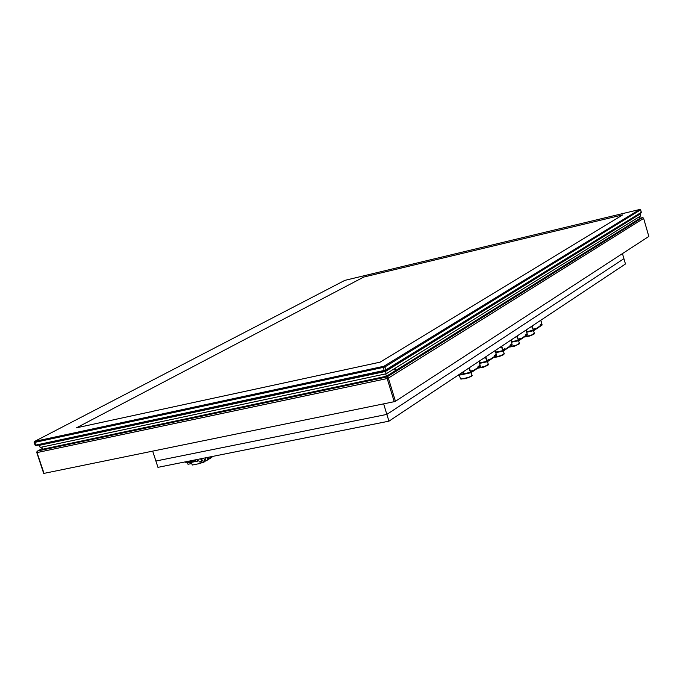 <?xml version="1.0" encoding="UTF-8"?>
<svg xmlns="http://www.w3.org/2000/svg" width="683" height="683" viewBox="0 0 683 683"><rect width="100%" height="100%" fill="white"/><g stroke="black" fill="none" stroke-linecap="round" stroke-linejoin="round"><path stroke-width="1.02" d="M36.19 445.589L385.186 371.082L640.833 213.19L641.311 212.336L385.408 370.195L35.533 445.12L35.055 445.137L34.176 442.439M34.688 441.372L34.15 442.396L34.628 442.396L384.597 367.13L640.466 209.92M383.94 366.242L34.688 441.38L344.795 280.406L639.612 209.468L383.94 366.242L384.981 366.942L385.904 369.964L385.391 370.989M642.49 217.629L643.599 218.321M639.843 218.244L642.242 217.672L386.979 376.931L387.167 378.519L387.833 378.331L388.157 377.682L386.979 376.931L37.702 450.959L36.942 451.591L37.019 452.581L37.488 451.087L42.337 448.518M648.79 236.506L395.056 401.536L43.891 473.387M470.826 372.756L464.047 374.182L463.655 373.746L470.502 372.32L470.894 372.756L480.362 366.412L479.457 362.425L480.269 366.011L470.8 372.355L469.682 368.931L468.589 368.222M470.502 372.32L469.059 368.47M487.269 361.742L480.525 363.168L480.183 362.733L486.953 361.307L487.346 361.734L496.515 355.595L495.627 351.66L496.421 355.186L487.252 361.341L486.151 357.969L485.067 357.277M486.953 361.307L485.536 357.525M503.209 351.062L496.541 352.488L496.208 352.061L502.901 350.635L503.294 351.053L512.19 345.086L511.294 341.235L512.071 344.719L503.192 350.669L502.107 347.348L501.04 346.665M502.901 350.635L501.501 346.904M518.662 340.715L512.096 342.132L511.738 341.705L518.354 340.288L518.713 340.715L527.37 334.918L526.491 331.127L527.259 334.542L518.636 340.33L517.577 337.052L516.527 336.386M518.354 340.288L516.98 336.617M533.654 330.674L527.165 332.083L526.806 331.665L533.346 330.256L533.722 330.666L542.097 325.048L541.226 321.309L541.986 324.69L533.628 330.29L532.586 327.063L531.545 326.406M533.346 330.256L531.989 326.636M471.996 375.163L471.261 376.128L468.273 377.443L461.341 379.048L460.444 378.877L459.369 375.146M477.673 368.214L483.914 367.019L488.114 364.773M488.311 364.21L485.118 366.242L477.998 368M504.114 353.581L500.989 355.561L493.98 357.294M519.447 343.284L516.374 345.197L509.467 346.913M534.311 333.287L531.306 335.148L524.501 336.839M648.85 236.531L643.582 218.159L642.652 217.604L639.843 218.236M36.745 452.556L37.437 451.07M471.21 372.542L472.081 375.445L471.193 376.504L465.268 378.715L460.496 378.92M487.534 361.614L488.388 364.474L487.91 365.243L483.231 367.241L477.622 368.248M503.345 351.011L504.191 353.837L503.67 354.622L499.008 356.577L493.596 357.55M512.096 342.132L518.679 340.715L519.439 343.839L514.461 346.187L509.083 347.169M533.551 330.7L534.379 333.517L533.901 334.26L529.564 336.079L524.117 337.103M380.107 362.118L76.453 427.806L363.817 277.033L622.683 214.855L380.107 362.118L76.453 427.806L363.817 277.033L622.683 214.855L380.107 362.118M386.219 373.814L385.494 371.45L640.099 214.044L640.628 215.896L386.219 373.814L40.126 447.467L39.418 445.333L385.494 371.45L639.997 213.702M39.307 445L385.494 371.45L385.357 371.014M395.124 368.282L395.79 370.451L395.133 370.587M639.39 216.665L639.886 218.372L395.79 370.451M41.868 447.1L42.577 449.218L386.45 376.265L385.733 373.917M394.535 368.649L395.201 370.818L386.45 376.265M388.926 421.138L157.978 467.326L155.937 461.051L386.86 414.419L623.929 258.661L625.466 264.022L388.926 421.138L386.86 414.419L155.937 461.051L152.744 451.25M203.534 458.216L201.28 459.557L201.784 461.11L199.786 461.503L200.409 463.441L192.29 465.055L191.786 463.509L187.987 464.269L187.296 462.126M209.826 456.953L210.262 458.31L208.699 459.249L208.084 457.328L207.034 457.952L207.658 459.881L206.087 460.829L205.463 458.899L204.413 459.531L205.037 461.46L203.457 462.408L202.834 460.479L201.784 461.11M212.746 456.372L211.303 457.687L210.996 456.722M194.356 460.052L195.039 460.581L196.525 459.693L198.207 460.999L197.686 459.386M187.859 462.015L188.935 462.843L198.207 460.999M185.067 461.904L185.759 462.434L195.039 460.581M201.28 459.557L203.201 458.276M200.682 458.78L200.947 459.625M200.409 463.441L201.468 462.801L200.973 461.273M211.303 457.687L210.142 457.917M208.699 459.249L207.53 459.488M206.087 460.829L204.909 461.059M203.457 462.408L201.468 462.801M383.633 403.943L386.86 414.419L623.929 258.661L622.495 253.683M463.373 372.816L462.946 371.97M478.945 361.35L480.098 365.209L478.049 366.575L478.279 367.352L472.815 371.006L472.576 370.237L470.493 371.629L469.323 367.736M472.815 371.006L470.792 371.432M463.979 374.182L457.627 375.505M467.309 369.076L469.187 368.607M463.655 373.746L463.091 371.876M467.428 368.999L468.922 368.683L468.35 368.385M479.918 361.828L479.492 360.983M495.115 350.601L496.251 354.4L494.261 355.732L494.492 356.492L489.19 360.035L488.968 359.275L486.945 360.624L485.801 356.791M489.19 360.035L487.201 360.462M480.508 363.16L479.731 363.322M483.812 358.114L485.664 357.653M480.183 362.733L479.637 360.889M483.923 358.037L485.408 357.73L484.845 357.431M495.943 351.182L495.525 350.336M510.799 340.194L511.909 343.933L509.979 345.222L510.201 345.974L505.07 349.406L504.848 348.654L502.884 349.969L501.766 346.187M505.07 349.406L503.098 349.824M496.515 352.479L495.909 352.616M499.794 347.493L501.629 347.032M496.208 352.061L495.662 350.242M499.913 347.416L501.373 347.109L500.818 346.819M511.49 340.86L511.063 340.014M526.004 330.094L527.097 333.782L525.218 335.037L525.44 335.771L520.463 339.101L520.241 338.367L518.346 339.63L517.236 335.908M520.463 339.101L518.508 339.519M512.045 342.132L511.584 342.226M515.298 337.197L517.108 336.745M511.738 341.705L511.208 339.921M515.409 337.129L516.86 336.813L516.314 336.531M526.559 330.845L526.141 330M540.757 320.293L541.824 323.93L540.005 325.142L540.219 325.876L535.395 329.104L535.182 328.378L533.338 329.607L532.253 325.945M535.395 329.104L533.466 329.522M530.332 327.217L532.117 326.764M526.806 331.665L526.286 329.906M530.443 327.14L531.878 326.833L531.34 326.551M34.842 441.363L35.533 445.12L36.276 445.64M384.802 371.193L384.136 370.579L383.351 366.455M639.766 209.476L640.594 210.005L641.269 212.362L640.825 213.19M44.053 473.515L37.061 452.564L387.167 378.519L394.296 401.758M395.474 401.339L388.337 378.1L643.617 218.381L648.807 236.566M463.637 373.703L458.831 374.711M463.68 373.84L458.515 374.916L463.689 373.84M478.237 366.447L480.251 366.028M478.766 366.097L480.269 365.781M480.175 362.69L479.577 362.818M480.217 362.818L479.62 362.946M494.415 355.638L496.396 355.211M494.936 355.288L496.421 354.972M496.191 352.018L495.756 352.112M510.09 345.154L512.054 344.736M510.602 344.804L512.079 344.497M525.295 334.986L527.233 334.568M525.799 334.644L527.259 334.329M540.048 325.125L541.969 324.707M540.543 324.784L541.986 324.476M36.114 445.649L35.123 445.162M639.783 209.459L640.663 209.937L641.337 212.311M42.329 448.492L37.548 451.011M43.738 473.498L36.762 452.598M464.03 374.182L470.877 372.756M479.62 362.955L480.217 362.827M480.559 363.16L487.32 361.734M496.567 352.479L503.26 351.062M527.148 332.083L533.696 330.674"/></g></svg>
